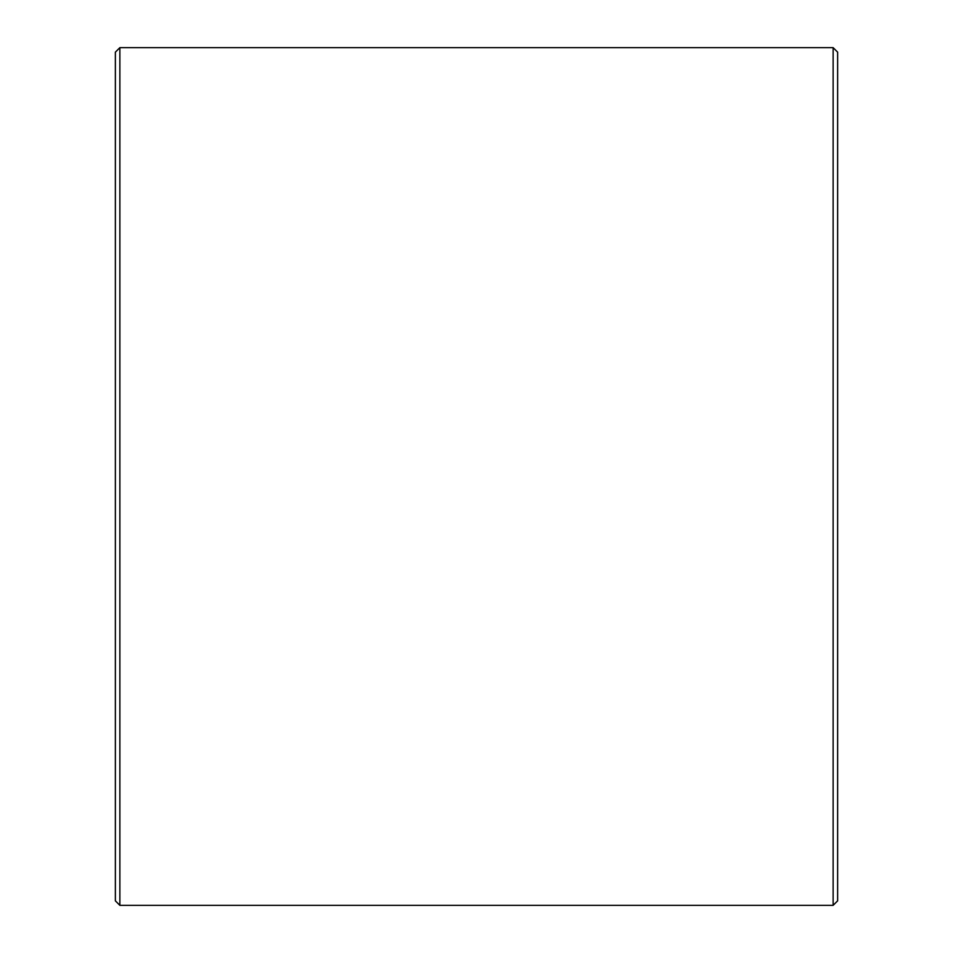 <?xml version="1.0" encoding="UTF-8"?>
<svg xmlns="http://www.w3.org/2000/svg" width="953" height="953" viewBox="0 0 953 953"><rect width="100%" height="100%" fill="white"/><g stroke="black" fill="none" stroke-linecap="round" stroke-linejoin="round"><path stroke-width="1.43" d="M115.361 900.835L115.361 52.165L119.875 47.65L119.875 905.35L115.361 900.835M833.125 47.65L837.639 52.165L837.639 900.835L833.125 905.35L833.125 47.65L119.875 47.65M833.125 905.35L119.875 905.35"/></g></svg>
